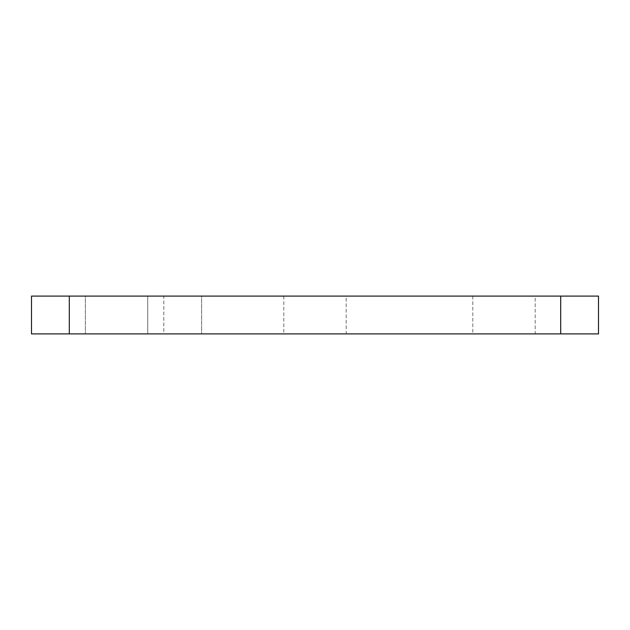 <?xml version="1.0" encoding="UTF-8"?>
<svg xmlns="http://www.w3.org/2000/svg" width="630" height="630" viewBox="0 0 630 630"><rect width="100%" height="100%" fill="white"/><g stroke="black" fill="none" stroke-linecap="round" stroke-linejoin="round"><path stroke-width="0.47" stroke-dasharray="3.15 2.36" d="M346.185 296.1L283.815 296.1L346.185 296.1L346.185 333.9L283.815 333.9L346.185 333.9M283.815 296.1L283.815 333.9M535.185 296.1L472.815 296.1L535.185 296.1L535.185 333.9L472.815 333.9L535.185 333.9M472.815 296.1L472.815 333.9M147.735 296.1L147.735 333.9L85.365 333.9L147.735 333.9L85.365 333.9L147.735 333.9L147.735 296.1L85.365 296.1L85.365 333.9L85.365 296.1L147.735 296.1M69.3 333.9L69.3 296.1L31.5 296.1L31.5 333.9L201.6 333.9L201.6 296.1L560.7 296.1L560.7 333.9L598.5 333.9L598.5 296.1L560.7 296.1M69.3 296.1L163.8 296.1L163.8 333.9M560.7 333.9L201.6 333.9L201.6 296.1L163.8 296.1"/><path stroke-width="0.94" d="M560.7 296.1L598.5 296.1L598.5 333.9L560.7 333.9L560.7 296.1L69.3 296.1L69.3 333.9L31.5 333.9L31.5 296.1L69.3 296.1M560.7 333.9L69.3 333.9"/></g></svg>
